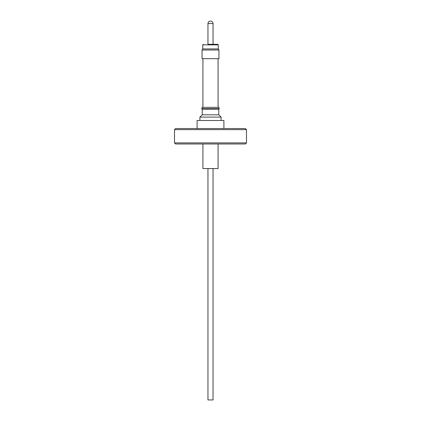 <?xml version="1.0" encoding="UTF-8"?>
<svg xmlns="http://www.w3.org/2000/svg" width="421" height="421" viewBox="0 0 421 421"><rect width="100%" height="100%" fill="white"/><g stroke="black" fill="none" stroke-linecap="round" stroke-linejoin="round"><path stroke-width="0.63" d="M207.974 399.95L213.026 399.95M202.922 143.977L202.922 168.553L218.078 168.553L218.078 143.977M223.898 128.547L223.898 120.485L197.102 120.485L197.102 128.547M221.083 120.485L221.083 117.106L199.917 117.106L202.217 114.807L202.217 109.165L201.712 108.66L219.288 108.66L218.841 107.355L202.159 107.355L201.712 108.66M221.083 117.106L218.783 114.807L202.217 114.807M218.783 114.807L218.783 109.165L202.217 109.165M202.054 58.672L218.946 58.672L218.946 50.01L202.054 50.01L202.054 58.672M218.946 50.01L218.32 48.925L202.68 48.925L202.054 50.01M218.267 48.925L218.267 44.868L217.725 44.326L207.974 44.326M210.447 21.05L210.447 21.05C208.932 21.197 208.106 22.029 207.958 23.539L207.958 44.326M174.505 142.893L175.589 143.977L245.411 143.977L246.495 142.893L246.495 129.631L174.505 129.631L174.505 142.893L246.495 142.893M174.505 129.631L175.589 128.547L245.411 128.547L246.495 129.631M218.267 44.868L202.733 44.868L203.275 44.326M213.026 23.539L207.974 23.539M207.958 399.95L207.958 168.553M202.922 58.672L202.922 107.355M202.733 48.925L202.733 44.868M213.042 44.326L213.042 23.539C212.894 22.029 212.068 21.197 210.553 21.05M218.078 58.672L218.078 107.355M218.783 109.165L219.288 108.66M199.917 120.485L199.917 117.106M213.042 399.95L213.042 168.553"/></g></svg>

